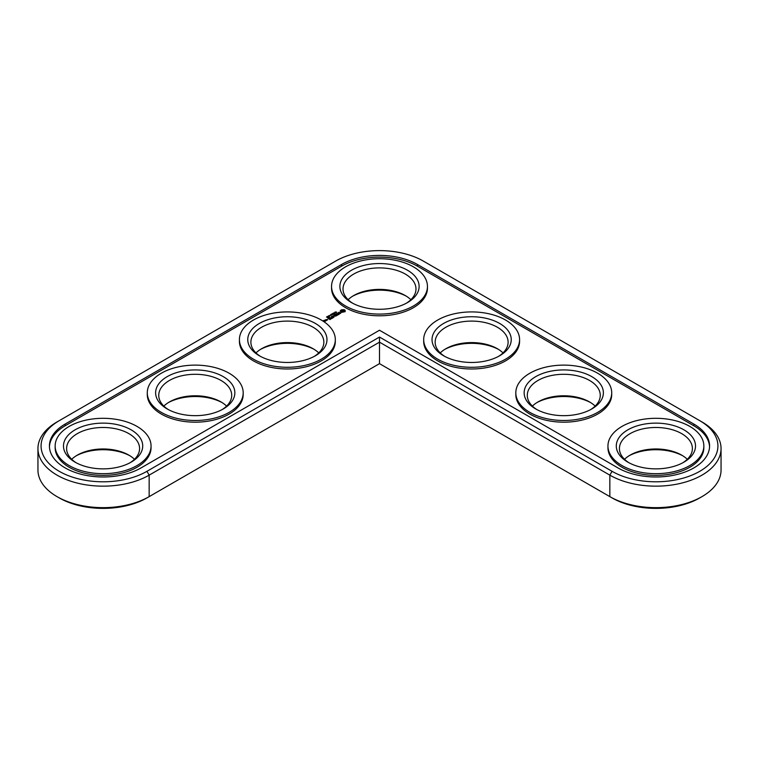 <?xml version="1.0" encoding="UTF-8"?>
<svg xmlns="http://www.w3.org/2000/svg" width="759" height="759" viewBox="0 0 759 759"><rect width="100%" height="100%" fill="white"/><g stroke="black" fill="none" stroke-linecap="round" stroke-linejoin="round"><path stroke-width="1.14" d="M57.029 421.947L59.24 420.676L57.029 421.947A65.151 37.608 0 0 0 37.95 448.541L37.95 470.039A65.151 37.608 0 0 0 57.029 496.633A65.151 37.608 0 0 0 149.162 496.633L379.5 363.646L612.048 497.904A62.02 35.806 0 0 0 699.76 497.904L701.971 496.633A65.151 37.608 0 0 0 721.05 470.039L721.05 448.541A65.151 37.608 0 0 0 701.971 421.947L423.351 261.096A62.02 35.806 0 0 0 335.649 261.096L59.24 420.676A62.02 35.806 0 0 0 59.24 471.311A62.02 35.806 0 0 0 146.952 471.311L379.5 337.053L612.048 471.311A62.02 35.806 0 0 0 699.76 471.311A62.02 35.806 0 0 0 699.76 420.676L701.971 421.947M57.029 496.633L59.24 497.904A62.02 35.806 0 0 0 146.952 497.904L149.162 496.633L146.952 497.904M406.359 296.2A39.61 22.865 0 0 0 352.641 296.2M314.226 349.396A39.61 22.865 0 0 0 260.508 349.396M498.492 349.396A39.61 22.865 0 0 0 444.774 349.396M222.093 402.583A39.61 22.865 0 0 0 168.375 402.583M129.96 455.779A39.61 22.865 0 0 0 76.242 455.779M590.625 402.583A39.61 22.865 0 0 0 536.907 402.583M682.758 455.779A39.61 22.865 0 0 0 629.04 455.779M612.048 497.904L609.838 496.633A65.151 37.608 0 0 0 701.971 496.633M410.875 299.71A36.479 21.062 0 0 0 405.297 295.564A36.479 21.062 0 0 0 353.703 295.564A36.479 21.062 0 0 0 348.125 299.71M318.742 352.907A36.479 21.062 0 0 0 313.163 348.751A36.479 21.062 0 0 0 261.57 348.751A36.479 21.062 0 0 0 255.992 352.907M503.008 352.907A36.479 21.062 0 0 0 497.43 348.751A36.479 21.062 0 0 0 445.837 348.751A36.479 21.062 0 0 0 440.258 352.907M226.609 406.093A36.479 21.062 0 0 0 221.03 401.947A36.479 21.062 0 0 0 169.437 401.947A36.479 21.062 0 0 0 163.849 406.093M134.476 459.29A36.479 21.062 0 0 0 128.897 455.144A36.479 21.062 0 0 0 77.304 455.144A36.479 21.062 0 0 0 71.716 459.29M595.151 406.093A36.479 21.062 0 0 0 589.563 401.947A36.479 21.062 0 0 0 537.97 401.947A36.479 21.062 0 0 0 532.391 406.093M687.284 459.29A36.479 21.062 0 0 0 681.696 455.144A36.479 21.062 0 0 0 630.103 455.144A36.479 21.062 0 0 0 624.524 459.29M379.5 363.646L379.5 342.157L609.838 475.143A65.151 37.608 0 0 0 680.832 483.293A65.151 37.608 0 0 0 721.05 448.541M37.95 448.541A65.151 37.608 0 0 0 78.168 483.293A65.151 37.608 0 0 0 149.162 475.143L379.5 342.157L379.5 337.053M352.641 303.221A36.479 21.062 180 0 1 343.021 288.961A36.479 21.062 180 0 1 379.5 267.899A36.479 21.062 180 0 1 415.979 288.961A36.479 21.062 180 0 1 406.359 303.221M351.493 302.585L351.493 302.585A39.61 22.865 180 0 1 351.493 270.242A39.61 22.865 180 0 1 407.507 270.242A39.61 22.865 180 0 1 407.507 302.585A39.61 22.865 180 0 1 351.493 302.585M693.859 424.072L417.459 264.493A53.68 30.996 0 0 0 341.541 264.493L65.141 424.072A53.68 30.996 0 0 0 49.42 445.988A53.68 30.996 0 0 0 82.551 474.622A53.68 30.996 0 0 0 141.06 467.905L379.5 330.241L617.94 467.905A53.68 30.996 0 0 0 676.449 474.622A53.68 30.996 0 0 0 709.58 445.988A53.68 30.996 0 0 0 693.859 424.072L693.859 425.78A53.68 30.996 0 0 1 709.561 446.842M345.592 305.991A47.95 27.685 180 0 1 331.55 286.409A47.95 27.685 180 0 1 379.5 258.724A47.95 27.685 180 0 1 427.45 286.409A47.95 27.685 180 0 1 397.849 311.987A47.95 27.685 180 0 1 345.592 305.991M417.459 264.493L417.459 266.2A53.68 30.996 0 0 0 341.541 266.2L65.141 425.78A53.68 30.996 0 0 0 49.439 446.842M417.459 266.2L693.859 425.78M427.45 286.409L427.45 288.116A47.95 27.685 180 0 1 397.849 313.695A47.95 27.685 180 0 1 345.592 307.689A47.95 27.685 180 0 1 331.55 288.116L331.55 286.409M345.155 311.607L345.155 310.384L343.846 309.634L340.43 310.384L340.43 311.607L341.73 312.357L345.155 311.607M335.393 312.053L336.692 312.129L335.374 312.006M335.023 312.091L335.061 312.812L335.943 312.632L335.023 312.234M334.975 312.746L333.827 312.974L334.472 313.476L333.543 312.945L334.966 313.173M332.717 313.42L332.309 313.989L333.647 313.951L332.717 313.42L332.357 314.245M331.835 314.606L331.085 314.368L331.844 313.922L332.774 314.463L331.797 314.539M340.838 312.974L338.523 313.106L339.226 312.158L337.869 312.983L340.184 312.85L339.472 313.799L340.838 312.974M339.093 314.036L336.626 313.391L338.305 314.492L337.746 314.947L339.093 314.302M337.451 315.241L335.649 314.074L334.302 314.852L336.218 314.662L335.431 315.241L337.11 315.184L336.104 315.896L337.451 315.118M330.345 314.833L331.711 314.947L330.345 314.909M329.102 315.621L330.317 315.763L329.226 315.772M328.267 316.076L329.406 316.38L328.4 315.896M328.524 316.911L327.357 316.512L328.533 316.788M327.12 316.655L326.493 317.015L327.252 316.731L327.224 317.461M327.243 317.205L327.983 317.177L327.243 317.205M333.656 316L335.696 316.123L333.903 315.089L335.061 316.019L333.324 315.81L333.694 316.816L332.081 316.01L333.875 317.186L333.656 316L333.988 317.177M332.29 318.22L333.41 317.452L331.389 316.408L332.176 316.996L331.389 317.575L333.078 317.509L332.29 318.22M331.711 318.552L329.691 317.385L331.711 318.429M329.89 319.615L331.009 318.837L329.207 317.793L327.869 318.448L329.776 318.382L328.989 318.97L330.668 318.903L329.89 319.615M325.943 319.681L326.854 320.203L327.736 319.691L325.943 319.558M326.645 320.45L325.526 319.795L325.63 320.753L326.645 320.45M325.658 321.019L323.894 320.64L324.444 320.194L323.562 320.573L324.776 321.399L325.658 321.019M335.317 339.605L335.317 341.303A47.95 27.685 180 0 1 305.716 366.882A47.95 27.685 180 0 1 253.459 360.886A47.95 27.685 180 0 1 239.417 341.303L239.417 339.605A47.95 27.685 180 0 1 287.367 311.921A47.95 27.685 180 0 1 335.317 339.605A47.95 27.685 180 0 1 305.716 365.183A47.95 27.685 180 0 1 253.459 359.178A47.95 27.685 180 0 1 239.417 339.605M519.583 339.605L519.583 341.303A47.95 27.685 180 0 1 489.982 366.882A47.95 27.685 180 0 1 437.725 360.886A47.95 27.685 180 0 1 423.683 341.303L423.683 339.605A47.95 27.685 180 0 1 471.633 311.921A47.95 27.685 180 0 1 519.583 339.605A47.95 27.685 180 0 1 489.982 365.183A47.95 27.685 180 0 1 437.725 359.178A47.95 27.685 180 0 1 423.683 339.605M243.184 392.801L243.184 394.5A47.95 27.685 180 0 1 213.583 420.078A47.95 27.685 180 0 1 161.325 414.072A47.95 27.685 180 0 1 147.284 394.5L147.284 392.801A47.95 27.685 180 0 1 195.234 365.117A47.95 27.685 180 0 1 243.184 392.801A47.95 27.685 180 0 1 213.583 418.37A47.95 27.685 180 0 1 161.325 412.374A47.95 27.685 180 0 1 147.284 392.801M151.05 445.988L151.05 447.696A47.95 27.685 180 0 1 121.449 473.265A47.95 27.685 180 0 1 69.192 467.269A47.95 27.685 180 0 1 55.151 447.696L55.151 445.988A47.95 27.685 180 0 1 103.101 418.304A47.95 27.685 180 0 1 151.05 445.988A47.95 27.685 180 0 1 121.449 471.567A47.95 27.685 180 0 1 69.192 465.571A47.95 27.685 180 0 1 55.151 445.988M611.716 392.801L611.716 394.5A47.95 27.685 180 0 1 582.115 420.078A47.95 27.685 180 0 1 529.858 414.072A47.95 27.685 180 0 1 515.816 394.5L515.816 392.801A47.95 27.685 180 0 1 563.766 365.117A47.95 27.685 180 0 1 611.716 392.801A47.95 27.685 180 0 1 582.115 418.37A47.95 27.685 180 0 1 529.858 412.374A47.95 27.685 180 0 1 515.816 392.801M703.849 445.988L703.849 447.696A47.95 27.685 180 0 1 674.248 473.265A47.95 27.685 180 0 1 622 467.269A47.95 27.685 180 0 1 607.95 447.696L607.95 445.988A47.95 27.685 180 0 1 655.899 418.304A47.95 27.685 180 0 1 703.849 445.988A47.95 27.685 180 0 1 674.248 471.567A47.95 27.685 180 0 1 622 465.571A47.95 27.685 180 0 1 607.95 445.988M259.36 355.772L259.36 355.772A39.61 22.865 180 0 1 259.36 323.438A39.61 22.865 180 0 1 315.374 323.438A39.61 22.865 180 0 1 315.374 355.772A39.61 22.865 180 0 1 259.36 355.772M260.508 356.417A36.479 21.062 180 0 1 250.887 342.157A36.479 21.062 180 0 1 287.367 321.095A36.479 21.062 180 0 1 323.846 342.157A36.479 21.062 180 0 1 314.226 356.417M443.626 355.772L443.626 355.772A39.61 22.865 180 0 1 443.626 323.438A39.61 22.865 180 0 1 499.64 323.438A39.61 22.865 180 0 1 499.64 355.772A39.61 22.865 180 0 1 443.626 355.772M444.774 356.417A36.479 21.062 180 0 1 435.154 342.157A36.479 21.062 180 0 1 471.633 321.095A36.479 21.062 180 0 1 508.113 342.157A36.479 21.062 180 0 1 498.492 356.417M167.227 408.968L167.227 408.968A39.61 22.865 180 0 1 167.227 376.625A39.61 22.865 180 0 1 223.241 376.625A39.61 22.865 180 0 1 223.241 408.968A39.61 22.865 180 0 1 167.227 408.968M168.375 409.604A36.479 21.062 180 0 1 158.745 395.354A36.479 21.062 180 0 1 195.234 374.291A36.479 21.062 180 0 1 231.713 395.354A36.479 21.062 180 0 1 222.093 409.604M75.094 462.165L75.094 462.165A39.61 22.865 180 0 1 75.094 429.822A39.61 22.865 180 0 1 131.108 429.822A39.61 22.865 180 0 1 131.108 462.165A39.61 22.865 180 0 1 75.094 462.165M76.242 462.8A36.479 21.062 180 0 1 66.612 448.541A36.479 21.062 180 0 1 103.101 427.478A36.479 21.062 180 0 1 139.58 448.541A36.479 21.062 180 0 1 129.96 462.8M535.759 408.968L535.759 408.968A39.61 22.865 180 0 1 535.759 376.625A39.61 22.865 180 0 1 591.773 376.625A39.61 22.865 180 0 1 591.773 408.968A39.61 22.865 180 0 1 535.759 408.968M536.907 409.604A36.479 21.062 180 0 1 527.287 395.354A36.479 21.062 180 0 1 563.766 374.291A36.479 21.062 180 0 1 600.255 395.354A36.479 21.062 180 0 1 590.625 409.604M627.892 462.165L627.892 462.165A39.61 22.865 180 0 1 627.892 429.822A39.61 22.865 180 0 1 683.906 429.822A39.61 22.865 180 0 1 683.906 462.165A39.61 22.865 180 0 1 627.892 462.165M629.04 462.8A36.479 21.062 180 0 1 619.42 448.541A36.479 21.062 180 0 1 655.899 427.478A36.479 21.062 180 0 1 692.388 448.541A36.479 21.062 180 0 1 682.758 462.8M344.937 311.313L344.975 311.788M344.861 311L344.937 311.731M344.918 310.146L344.975 310.63M344.624 309.938L344.918 310.573M344.263 309.767L344.624 310.365M343.846 309.634L344.263 310.194M343.334 309.757L343.846 310.061M342.793 309.805L343.334 310.184M342.252 309.757L343.979 310.716L343.277 312.101L344.074 310.991M341.73 309.634L342.252 310.184M340.487 313.031L340.459 313.505M327.101 316.788L327.082 317.357M343.277 311.683L341.512 310.991L341.892 311.94L343.277 312.101M341.512 310.991L342.793 310.26M335.241 312.48L335.715 312.642L335.117 312.689M333.419 313.96L332.869 314.008L333.419 314.084M332.546 314.473L331.949 314.473L332.546 314.587M329.359 315.706L330.156 315.839L329.359 315.858M329.064 316.038L328.419 316.067L329.064 316.209M326.958 320.013L326.285 319.615L327.395 319.757L326.958 320.203M609.838 496.633L609.838 475.143L612.048 471.311M149.162 496.633L149.162 475.143L146.952 471.311M341.541 264.493L341.541 266.2M65.141 424.072L65.141 425.78"/></g></svg>
